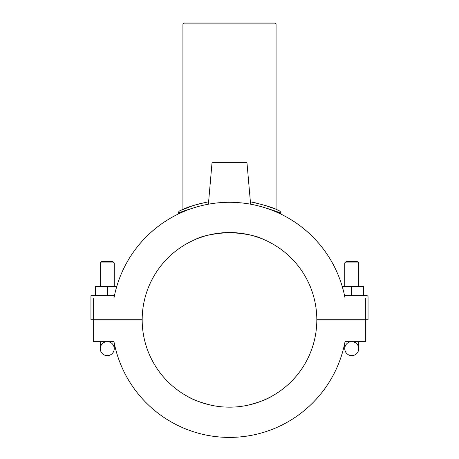 <?xml version="1.0" encoding="UTF-8"?>
<svg xmlns="http://www.w3.org/2000/svg" width="459" height="459" viewBox="0 0 459 459"><rect width="100%" height="100%" fill="white"/><g stroke="black" fill="none" stroke-linecap="round" stroke-linejoin="round"><path stroke-width="0.69" d="M271.602 396.346C266.696 399.508 258.537 402.514 247.126 405.372C235.375 407.758 223.625 407.758 211.874 405.372C200.463 402.514 192.304 399.508 187.398 396.346C192.304 399.508 200.463 402.514 211.874 405.372C223.625 407.758 235.375 407.758 247.126 405.372C258.537 402.514 266.696 399.508 271.602 396.346M276.071 23.879L275.142 22.95L183.858 22.95L182.929 23.879L276.071 23.879L276.071 209.384L278.137 210.274M274.884 208.891L264.923 205.322M258.182 203.452L250.39 201.805C264.418 204.955 273.495 207.703 277.615 210.044L279.095 210.715A2.794 2.794 0 0 1 280.73 213.251L266.759 208.185M203.257 202.878C197.118 204.335 192.212 205.77 188.54 207.187M182.929 23.879L182.929 209.384M263.885 239.575C257.155 235.886 245.691 233.533 229.5 232.524C213.309 233.533 201.845 235.886 195.115 239.575C201.845 235.886 213.309 233.533 229.5 232.524C245.691 233.533 257.155 235.886 263.885 239.575M192.241 240.872L194.077 240.028M208.61 201.799C196.733 204.324 188.305 206.797 183.319 209.218L179.962 210.681C178.964 211.146 178.402 212.001 178.276 213.251C178.666 212.701 184.725 210.624 196.452 207.015M262.353 206.957C274.189 210.589 280.323 212.689 280.736 213.257L280.73 214.02A117.573 117.573 0 0 1 342.202 286.37L363.396 286.37L363.396 295.688M179.962 210.681L192.241 205.913M107.251 295.688L107.251 286.37L116.798 286.37A117.573 117.573 0 0 1 178.27 214.02L178.27 213.251M358.737 341.674L358.737 348.662A6.988 6.988 0 0 1 351.749 355.645A6.988 6.988 0 0 1 344.766 348.662L344.766 343.011A117.573 117.573 0 0 1 114.234 343.011L114.234 348.662A6.988 6.988 0 0 0 107.251 341.674L113.975 341.674A117.573 117.573 0 0 0 345.025 341.674L351.749 341.674A6.988 6.988 0 0 1 358.737 348.662A6.988 6.988 0 0 1 351.749 355.645A6.988 6.988 0 0 1 344.766 348.662A6.988 6.988 0 0 1 351.749 341.674M345.025 341.674L365.72 341.674L365.72 319.963L316.819 319.963A87.319 87.319 0 0 1 229.5 407.167A87.319 87.319 0 0 1 142.181 319.963L93.28 319.963L93.28 341.674L113.975 341.674M93.28 319.728L142.181 319.728A87.319 87.319 0 0 1 229.5 232.524A87.319 87.319 0 0 1 316.819 319.728L365.72 319.728L365.72 298.011L345.025 298.011A117.573 117.573 0 0 0 113.975 298.011L93.28 298.011L93.28 319.728L90.951 319.728L90.951 295.688L114.44 295.688M113.975 298.011L93.28 298.011M344.56 295.688L366.884 295.688A1.165 1.165 0 0 1 368.049 296.847L368.049 319.728L365.72 319.728M365.72 298.011L345.025 298.011M351.749 295.688L351.749 286.37M208.403 204.18L212.035 162.664L246.965 162.664L250.597 204.18M95.604 295.688L95.604 286.37L107.251 286.37M100.263 286.37L100.263 262.909L114.234 262.909L114.234 286.37M100.263 262.909L101.663 261.515L112.839 261.515L114.234 262.909M107.251 341.674A6.988 6.988 0 0 0 100.263 348.662A6.988 6.988 0 0 0 107.251 355.645A6.988 6.988 0 0 0 114.234 348.662A6.988 6.988 0 0 1 107.251 355.645A6.988 6.988 0 0 1 100.263 348.662L100.263 341.674M358.737 262.909L357.337 261.515L346.161 261.515L344.766 262.909L358.737 262.909L358.737 286.37M183.319 209.218L180.421 210.48M280.483 212.092C280.34 211.364 279.382 210.681 277.615 210.044M344.766 262.909L344.766 286.37"/></g></svg>
